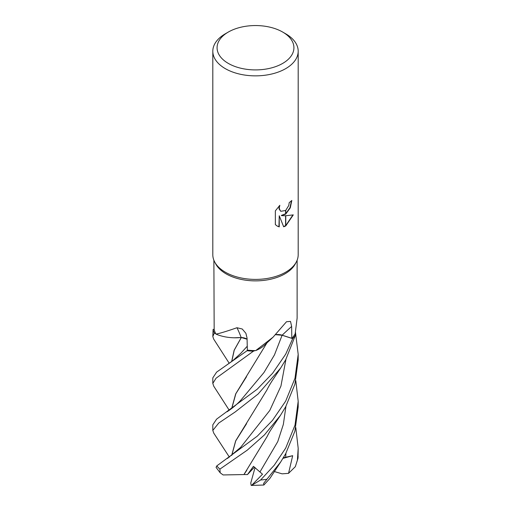 <?xml version="1.0" encoding="UTF-8"?>
<svg xmlns="http://www.w3.org/2000/svg" width="511" height="511" viewBox="0 0 511 511"><rect width="100%" height="100%" fill="white"/><g stroke="black" fill="none" stroke-linecap="round" stroke-linejoin="round"><path stroke-width="0.77" d="M296.252 262.092L295.275 263.932A41.621 24.03 180 0 1 284.927 273.839A41.621 24.03 180 0 1 215.731 263.932L214.748 262.092M213.879 260.233L214.166 329.365A41.621 24.03 180 0 0 215.987 334.105C219.979 333.344 226.973 331.217 236.97 327.73L242.24 329.001L245.887 333.306L247.056 338.065L247.356 350.124A41.621 24.03 180 0 0 255.724 350.584L273.085 337.151L286.486 321.745L290.497 321.393L291.653 326.446L291.8 338.308L282.161 335.19A9.217 5.321 -0 0 0 275.755 334.622M282.666 32.046A38.421 22.177 180 0 1 282.666 63.415A38.421 22.177 180 0 1 228.334 63.415A38.421 22.177 180 0 1 228.334 32.046A38.421 22.177 180 0 1 282.666 32.046L285.687 33.79A42.688 24.643 180 0 1 298.188 51.215L298.188 254.759A42.688 24.643 180 0 1 285.687 272.184A42.688 24.643 180 0 1 214.709 262.022M228.334 32.046L225.319 33.79L228.334 32.046M298.188 51.215A42.688 24.643 180 0 1 285.687 68.64A42.688 24.643 180 0 1 239.167 73.986A42.688 24.643 180 0 1 212.812 51.215A42.688 24.643 180 0 1 225.319 33.79L225.319 33.79M296.291 262.022A42.688 24.643 180 0 1 285.681 272.184A42.688 24.643 180 0 1 239.167 277.53A42.688 24.643 180 0 1 212.812 254.759L212.812 51.215M281.593 215.636L285.592 215.744L285.592 226.009L283.675 226.801L279.249 215.751L279.249 226.897L277.192 226.06L275.352 224.61L275.352 210.858L279.843 205.301L279.236 208.028L280.207 210.749L280.897 211.292L285.592 210.481L285.592 214.166L281.293 215.457L285.592 213.77M285.592 210.481A6.822 3.935 120 0 0 285.777 210.321L288.772 205.479L289.22 202.624A42.688 24.643 0 0 0 291.819 200.459L290.274 207.868L285.777 214.026A11.223 6.477 -60 0 1 285.592 214.166M285.777 225.9L285.777 215.744L293.288 214.888L285.777 225.9A15.451 8.917 -60 0 1 285.592 226.009M285.777 213.624L289.941 207.766L291.5 200.753M285.777 214.026L285.777 210.321M280.743 211.196L279.038 208.878L279.249 205.895M277.039 225.971L278.942 226.718L279.249 215.751M283.586 226.565L285.592 225.664M285.777 225.549L292.886 214.99M247.088 339.106A9.217 5.321 -0 0 0 241.166 337.509A722.388 208.137 122.7 0 0 236.97 327.73M241.166 337.509A32.627 18.837 180 0 1 215.987 334.105M297.121 318.149L295.154 333.862A41.621 24.03 180 0 1 291.8 338.308M273.085 337.151L264.794 344.912A32.627 18.837 180 0 1 255.724 350.584M229.222 363.289L213.668 339.074L212.812 336.506L214.313 333.031A42.688 24.643 180 0 1 213.1 329.403L212.812 336.506M229.26 410.282L213.751 386.201L212.812 383.422L216.057 378.204L253.437 351.172A42.688 24.643 180 0 1 247.088 350.718L216.619 372.123L212.812 377.872L212.812 383.422M295.799 380.676L298.188 401.307L295 425.178L285.687 448.128L274.241 465.234L260.642 479.982L251.527 485.45L262.507 474.214L253.437 466.326L247.471 474.572L243.939 474.527L246.794 470.299M280.711 461.944L269.904 478.417L263.868 485.016L263.625 483.374L280.711 461.944L285.687 453.691L294.892 431.201L298.188 406.96L298.188 401.307M285.681 354.2L272.689 373.158L257.193 389.222L216.581 419.154L212.812 424.845L212.812 430.434L218.721 423.07L235.264 411.904L258.112 394.019L280.622 368.092L285.681 359.814L295.409 335.299A42.688 24.643 180 0 1 292.701 338.64L285.681 354.2M229.382 457.121L213.764 433.143L212.812 430.434M285.681 401.122L272.504 420.349L257.25 436.196L216.785 465.898L216.064 467.373L220.164 472.784L219.909 469.124L247.298 450.127L264.455 434.912L280.398 415.437L285.681 406.775L294.936 384.112L298.188 359.993L298.188 354.385L294.994 378.255L285.681 401.122M214.313 333.031L215.789 333.747M233.993 337.79L241.345 337.516M231.77 361.449L234.262 350.144L241.313 337.541L247.088 339.195M247.356 349.939L247.088 350.718M253.437 351.172L255.072 350.584M275.678 334.699L282.11 335.248L292.701 338.64M295.409 335.299L294.949 334.22M214.166 329.333L213.1 329.403M231.668 361.526L234.147 350.22L241.249 337.586M295.326 466.677L298.028 458.175L298.188 448.307L297.389 460.251L295.326 466.677L288.543 473.346L292.688 455.684L283.33 457.792M243.958 474.515L267.049 436.669C270.012 430.69 271.296 429.317 273.487 425.784L280.398 415.443M243.9 474.559L223.122 474.949L220.164 472.784M246.558 376.671L235.858 393.694L231.77 408.436M231.662 408.519L235.667 393.936L266.978 342.824M231.77 455.358L235.737 440.878L246.583 423.664M231.668 455.435L235.66 440.897L266.902 390.008C268.907 385.703 272.868 379.654 273.078 379.411L280.622 368.092M295.486 332.412L298.188 354.385M295.799 427.592L298.188 448.307M247.471 474.572L254.484 467.137M288.543 473.346L282.098 473.831L274.26 471.519M292.688 455.684L282.979 458.367M251.527 485.45L263.861 485.022M251.157 485.38L250.767 483.004L255.053 467.578M282.161 335.19A720.421 460.181 79.7 0 1 291.653 326.446M266.914 479.261A42.688 24.643 180 0 1 260.642 479.982M219.909 469.124A42.688 24.643 180 0 1 216.785 465.898M227.018 364.777L232.786 360.67L240.968 353.127L247.267 346.222M260.029 471.838L277.748 441.638L283.356 424.386L285.943 406.296M227.082 411.764C232.537 408.136 237.155 404.239 240.943 400.068L263.976 372.513L274.464 354.902L282.11 335.248M227.446 458.456L240.63 447.387L269.789 410.448L280.941 386.073L285.943 359.335M285.655 457.288L285.943 453.212M298.149 456.585A42.688 24.643 180 0 1 297.389 460.251M297.121 318.334L297.121 260.233"/></g></svg>
